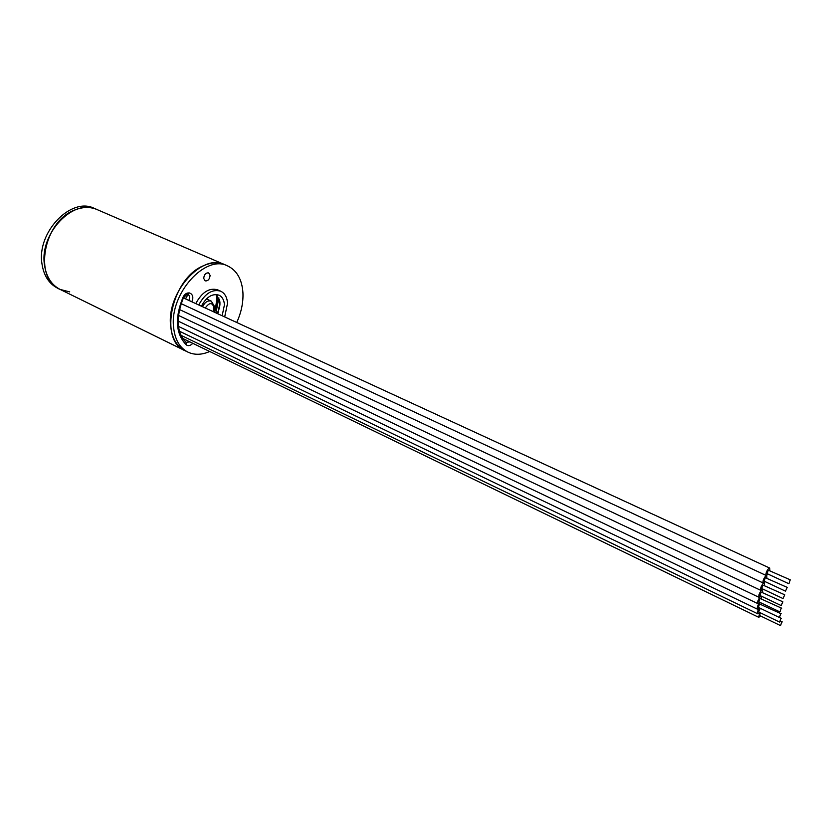 <?xml version="1.0" encoding="UTF-8"?>
<svg xmlns="http://www.w3.org/2000/svg" width="832" height="832" viewBox="0 0 832 832"><rect width="100%" height="100%" fill="white"/><g stroke="black" fill="none" stroke-linecap="round" stroke-linejoin="round"><path stroke-width="1.25" d="M203.289 265.814C171.496 278.533 158.621 340.517 184.954 350.667C176.613 346.31 171.818 337.906 170.581 325.458C166.67 292.302 202.426 252.855 224.598 264.618C218.182 261.934 211.078 262.33 203.289 265.814M60.102 289.422L57.585 288.194C48.922 283.691 43.711 275.538 41.954 263.713C36.639 232.222 71.261 196.435 94.349 208.406L96.918 209.508C90.272 206.721 83.065 206.825 75.296 209.81C43.534 220.605 32.958 278.637 60.102 289.422C51.449 284.929 46.238 276.765 44.491 264.93C39.208 233.407 73.85 197.548 96.918 209.508L227.594 265.907C205.442 254.145 169.666 293.686 173.545 326.882C174.762 339.342 179.546 347.745 187.886 352.102L60.102 289.422L69.732 291.907M781.706 622.211L780.541 625.612L781.706 622.211M760.282 612.768L759.637 615.514L780.541 625.612M760.614 615.992L758.774 617.334L759.689 612.487M780.811 618.686L779.646 622.107L780.811 618.686M760.302 608.306L758.659 611.988L779.646 622.107M759.647 612.466L757.796 613.818C757.11 612.716 757.63 610.74 759.377 607.87L757.505 609.222C756.829 607.589 757.598 605.311 759.793 602.399L759.855 602.337M780.614 614.058L779.438 617.5L780.614 614.058M781.186 613.787L759.522 603.97L758.368 607.391L779.438 617.5M761.311 603.034L761.103 604.188M781.113 608.473L779.938 611.926L781.113 608.473M781.685 608.202L759.949 598.406L758.794 601.827L779.938 611.926M759.803 602.316L757.931 603.668C757.245 602.025 758.014 599.737 760.23 596.814L761.394 596.294L761.54 598.624M781.134 605.55L759.918 595.483L761.072 592.041L782.881 601.817L781.134 605.55L782.881 601.817M762.674 592.259L762.518 589.93L761.353 590.439C759.138 593.372 758.368 595.67 759.054 597.334L760.937 595.962M785.481 591.146L764.14 581.173L765.294 577.71L787.218 587.392L785.481 591.146L787.218 587.392M766.896 577.938L766.73 575.598L765.575 576.087C763.35 579.041 762.58 581.35 763.277 583.034L765.17 581.651M789.058 583.315L790.223 579.81L789.058 583.315M788.486 583.565L767.114 573.654L768.269 570.18L790.223 579.81M769.87 570.409L769.694 568.069L768.55 568.558C766.314 571.511 765.544 573.83 766.251 575.515L768.144 574.132M782.995 598.551L761.717 588.526L762.871 585.062L784.742 594.807L782.995 598.551L784.742 594.807M764.473 585.291L764.317 582.962L763.152 583.461C760.926 586.404 760.157 588.713 760.854 590.377L762.746 589.004M206.918 298.459L208.655 299.957M227.594 265.907C236.933 270.431 242.05 279.448 242.944 292.947C243.329 302.702 241.259 312.551 236.735 322.483M209.695 351.499C201.76 354.983 194.49 355.181 187.886 352.102M224.692 316.93L227.542 303.274C227.094 297.253 224.817 293.238 220.709 291.2L217.724 289.869C209.342 287.487 202.02 292.063 195.77 303.607M210.101 275.402L208.655 272.896C205.816 272.657 204.162 274.498 203.705 278.398L205.14 280.894C207.979 281.133 209.633 279.302 210.101 275.402M220.709 291.2C212.326 288.829 205.015 293.415 198.754 304.98M201.396 306.197C206.409 296.93 212.274 293.259 218.993 295.162C222.258 296.785 224.078 299.998 224.442 304.793L222.154 315.765M214.552 312.26C217.069 305.167 217.745 299.25 216.59 294.528L219.991 302.775L217.724 313.716M219.409 299.302C220.615 304.065 219.804 308.766 217.006 313.394M216.091 294.486C217.162 299.208 216.466 305.042 213.99 312M218.317 312.333L217.558 313.643M218.889 297.846L215.946 312.905M205.296 307.996C209.269 302.411 212.15 302.214 213.959 307.393L213.086 311.584M202.498 306.706C204.994 302.047 207.938 300.206 211.328 301.174L206.419 298.938M192.816 343.325C190.445 345.738 188.271 346.258 186.285 344.885C175.781 334.006 174.637 318.261 182.863 297.627C186.576 289.026 195.894 293.394 191.786 301.714L191.766 301.756M185.484 298.813L189.082 292.77M182.863 297.627L183.373 297.866C187.158 294.018 188.687 292.854 187.949 294.393C189.706 295.537 190.039 297.544 188.947 300.414L188.926 300.456M191.786 301.714L183.383 297.846M189.883 341.9L185.983 342.358M186.285 344.885L186.295 342.576C176.571 332.842 175.604 317.938 183.373 297.866L183.373 297.866M758.774 617.334L182.624 338.385M780.707 621.182L782.278 621.941M757.796 613.818L180.908 335.265M779.522 617.521L781.383 618.415M757.505 609.222L179.41 331.198M761.394 596.294L760.874 596.055M757.931 603.668L178.422 326.404M178.069 321.069L759.054 597.334M179.4 309.494L763.277 583.034M183.362 297.887L769.694 568.069M181.074 303.607L766.251 575.515M178.391 315.38L760.854 590.377M211.328 301.174L214.635 306.717L213.554 311.802"/></g></svg>
